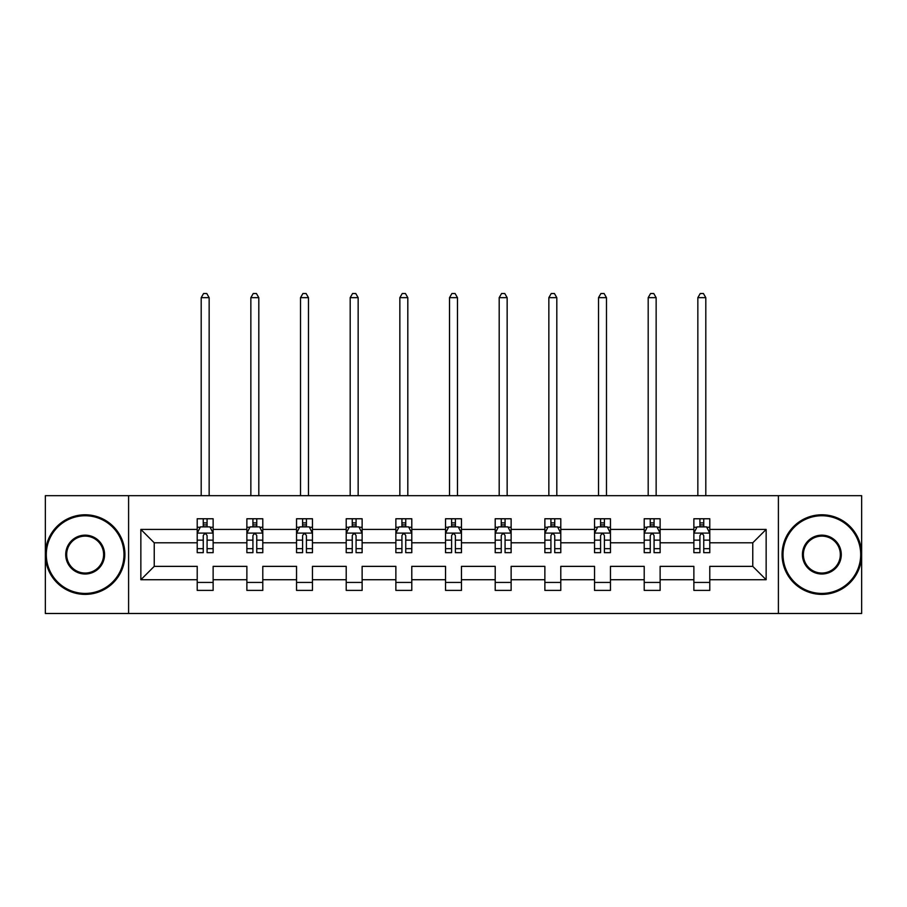 <?xml version="1.0" encoding="UTF-8"?>
<svg xmlns="http://www.w3.org/2000/svg" width="907" height="907" viewBox="0 0 907 907"><rect width="100%" height="100%" fill="white"/><g stroke="black" fill="none" stroke-linecap="round" stroke-linejoin="round"><path stroke-width="1.36" d="M778.399 613.483L861.65 613.483L861.65 495.687L778.399 495.687L778.399 613.483L128.601 613.483L128.601 495.687L45.35 495.687L45.35 613.483L128.601 613.483M709.784 579.732L709.784 566.365L752.765 566.365L766.143 579.732L709.784 579.732L709.784 590.4L693.866 590.4L693.866 579.732L660.126 579.732L660.126 590.4L644.208 590.4L644.208 579.732L610.456 579.732L610.456 590.4L594.538 590.4L594.538 579.732L560.787 579.732L560.787 590.4L544.869 590.4L544.869 579.732L511.129 579.732L511.129 590.4L495.211 590.4L495.211 579.732L461.459 579.732L461.459 590.4L445.541 590.4L445.541 579.732L411.789 579.732L411.789 590.4L395.871 590.4L395.871 579.732L362.131 579.732L362.131 590.4L346.213 590.4L346.213 579.732L312.462 579.732L312.462 590.4L296.544 590.4L296.544 579.732L262.792 579.732L262.792 590.4L246.874 590.4L246.874 579.732L213.134 579.732L213.134 590.4L197.216 590.4L197.216 579.732L140.857 579.732L140.857 529.427L197.216 529.427L197.216 518.77L213.134 518.77L213.134 529.427L246.874 529.427L246.874 518.77L262.792 518.77L262.792 529.427L296.544 529.427L296.544 518.77L312.462 518.77L312.462 529.427L346.213 529.427L346.213 518.77L362.131 518.77L362.131 529.427L395.871 529.427L395.871 518.77L411.789 518.77L411.789 529.427L445.541 529.427L445.541 518.77L461.459 518.77L461.459 529.427L495.211 529.427L495.211 518.77L511.129 518.77L511.129 529.427L544.869 529.427L544.869 518.77L560.787 518.77L560.787 529.427L594.538 529.427L594.538 518.77L610.456 518.77L610.456 529.427L644.208 529.427L644.208 518.77L660.126 518.77L660.126 529.427L693.866 529.427L693.866 518.77L709.784 518.77L709.784 529.427L766.143 529.427L766.143 579.732M778.399 495.687L128.601 495.687M693.866 529.427L693.866 542.805L660.126 542.805L660.126 529.427M660.126 579.732L660.126 566.365L693.866 566.365L693.866 579.732M644.208 529.427L644.208 542.805L610.456 542.805L610.456 529.427M610.456 579.732L610.456 566.365L644.208 566.365L644.208 579.732M594.538 529.427L594.538 542.805L560.787 542.805L560.787 529.427M560.787 579.732L560.787 566.365L594.538 566.365L594.538 579.732M544.869 529.427L544.869 542.805L511.129 542.805L511.129 529.427M511.129 579.732L511.129 566.365L544.869 566.365L544.869 579.732M495.211 529.427L495.211 542.805L461.459 542.805L461.459 529.427M461.459 579.732L461.459 566.365L495.211 566.365L495.211 579.732M445.541 529.427L445.541 542.805L411.789 542.805L411.789 529.427M411.789 579.732L411.789 566.365L445.541 566.365L445.541 579.732M395.871 529.427L395.871 542.805L362.131 542.805L362.131 529.427M362.131 579.732L362.131 566.365L395.871 566.365L395.871 579.732M346.213 529.427L346.213 542.805L312.462 542.805L312.462 529.427M312.462 579.732L312.462 566.365L346.213 566.365L346.213 579.732M296.544 529.427L296.544 542.805L262.792 542.805L262.792 529.427M262.792 579.732L262.792 566.365L296.544 566.365L296.544 579.732M246.874 529.427L246.874 542.805L213.134 542.805L213.134 529.427M213.134 579.732L213.134 566.365L246.874 566.365L246.874 579.732M197.216 529.427L197.216 542.805L154.235 542.805L154.235 566.365L197.216 566.365L197.216 579.732M140.857 529.427L154.235 542.805M752.765 566.365L752.765 542.805L709.784 542.805L709.784 529.427M699.921 526.729L703.741 526.729M650.251 526.729L654.072 526.729M600.581 526.729L604.402 526.729M550.923 526.729L554.744 526.729M501.254 526.729L505.074 526.729M451.595 526.729L455.405 526.729M401.926 526.729L405.746 526.729M352.256 526.729L356.077 526.729M302.598 526.729L306.419 526.729M252.928 526.729L256.749 526.729M203.259 526.729L207.079 526.729M197.216 582.441L213.134 582.441M246.874 582.441L262.792 582.441M296.544 582.441L312.462 582.441M346.213 582.441L362.131 582.441M395.871 582.441L411.789 582.441M445.541 582.441L461.459 582.441M495.211 582.441L511.129 582.441M544.869 582.441L560.787 582.441M594.538 582.441L610.456 582.441M644.208 582.441L660.126 582.441M693.866 582.441L709.784 582.441M154.235 566.365L140.857 579.732M766.143 529.427L752.765 542.805M207.079 522.908L203.259 522.908M200.209 527.262L197.216 527.262L197.216 518.77L203.259 518.77L203.259 526.888M197.216 548.678L197.216 552.669L203.259 552.669L203.259 548.678L197.216 548.678L197.216 542.805M213.134 542.805L213.134 552.669L207.079 552.669L207.079 535.64C205.81 533.191 204.54 533.191 203.259 535.64L203.259 548.678M210.141 527.262L213.134 527.262L213.134 518.77L207.079 518.77L207.079 526.888M213.134 533.248L209.948 526.888L200.402 526.888L197.216 533.248M209.154 495.687L209.154 297.655L201.195 297.655L201.195 495.687M201.195 297.655L203.576 293.517L206.762 293.517L209.154 297.655M85.145 515.743A38.842 38.842 0 0 0 46.302 554.585A38.842 38.842 0 0 0 85.145 593.427A38.842 38.842 0 0 0 123.987 554.585A38.842 38.842 0 0 0 85.145 515.743M85.145 594.38A39.795 39.795 0 0 1 45.35 554.585A39.795 39.795 0 0 1 85.145 514.791A39.795 39.795 0 0 1 124.939 554.585A39.795 39.795 0 0 1 85.145 594.38M85.145 535.164A19.421 19.421 0 0 1 104.566 554.585A19.421 19.421 0 0 1 85.145 574.006A19.421 19.421 0 0 1 65.723 554.585A19.421 19.421 0 0 1 85.145 535.164M85.145 573.043A18.469 18.469 0 0 0 103.613 554.585A18.469 18.469 0 0 0 85.145 536.116A18.469 18.469 0 0 0 66.676 554.585A18.469 18.469 0 0 0 85.145 573.043M821.855 515.743A38.842 38.842 0 0 0 783.013 554.585A38.842 38.842 0 0 0 821.855 593.427A38.842 38.842 0 0 0 860.698 554.585A38.842 38.842 0 0 0 821.855 515.743M821.855 594.38A39.795 39.795 0 0 1 782.061 554.585A39.795 39.795 0 0 1 821.855 514.791A39.795 39.795 0 0 1 861.65 554.585A39.795 39.795 0 0 1 821.855 594.38M821.855 535.164A19.421 19.421 0 0 1 841.277 554.585A19.421 19.421 0 0 1 821.855 574.006A19.421 19.421 0 0 1 802.434 554.585A19.421 19.421 0 0 1 821.855 535.164M821.855 573.043A18.469 18.469 0 0 0 840.324 554.585A18.469 18.469 0 0 0 821.855 536.116A18.469 18.469 0 0 0 803.387 554.585A18.469 18.469 0 0 0 821.855 573.043M256.749 522.908L252.928 522.908M249.867 527.262L246.874 527.262L246.874 518.77L252.928 518.77L252.928 526.888M246.874 548.678L246.874 552.669L252.928 552.669L252.928 548.678L246.874 548.678L246.874 542.805M262.792 542.805L262.792 552.669L256.749 552.669L256.749 535.64C255.479 533.191 254.198 533.191 252.928 535.64L252.928 548.678M259.799 527.262L262.792 527.262L262.792 518.77L256.749 518.77L256.749 526.888M262.792 533.248L259.617 526.888L250.06 526.888L246.874 533.248M258.812 495.687L258.812 297.655L250.854 297.655L250.854 495.687M250.854 297.655L253.246 293.517L256.432 293.517L258.812 297.655M306.419 522.908L302.598 522.908M299.537 527.262L296.544 527.262L296.544 518.77L302.598 518.77L302.598 526.888M296.544 548.678L296.544 552.669L302.598 552.669L302.598 548.678L296.544 548.678L296.544 542.805M312.462 542.805L312.462 552.669L306.419 552.669L306.419 535.64C305.137 533.191 303.868 533.191 302.598 535.64L302.598 548.678M309.468 527.262L312.462 527.262L312.462 518.77L306.419 518.77L306.419 526.888M312.462 533.248L309.276 526.888L299.729 526.888L296.544 533.248M308.482 495.687L308.482 297.655L300.523 297.655L300.523 495.687M300.523 297.655L302.915 293.517L306.09 293.517L308.482 297.655M356.077 522.908L352.256 522.908M349.206 527.262L346.213 527.262L346.213 518.77L352.256 518.77L352.256 526.888M346.213 548.678L346.213 552.669L352.256 552.669L352.256 548.678L346.213 548.678L346.213 542.805M362.131 542.805L362.131 552.669L356.077 552.669L356.077 535.64C354.807 533.191 353.537 533.191 352.256 535.64L352.256 548.678M359.138 527.262L362.131 527.262L362.131 518.77L356.077 518.77L356.077 526.888M362.131 533.248L358.945 526.888L349.388 526.888L346.213 533.248M358.152 495.687L358.152 297.655L350.193 297.655L350.193 495.687M350.193 297.655L352.574 293.517L355.759 293.517L358.152 297.655M405.746 522.908L401.926 522.908M398.865 527.262L395.871 527.262L395.871 518.77L401.926 518.77L401.926 526.888M395.871 548.678L395.871 552.669L401.926 552.669L401.926 548.678L395.871 548.678L395.871 542.805M411.789 542.805L411.789 552.669L405.746 552.669L405.746 535.64C404.477 533.191 403.196 533.191 401.926 535.64L401.926 548.678M408.796 527.262L411.789 527.262L411.789 518.77L405.746 518.77L405.746 526.888M411.789 533.248L408.615 526.888L399.057 526.888L395.871 533.248M407.81 495.687L407.81 297.655L399.851 297.655L399.851 495.687M399.851 297.655L402.243 293.517L405.429 293.517L407.81 297.655M455.405 522.908L451.595 522.908M448.534 527.262L445.541 527.262L445.541 518.77L451.595 518.77L451.595 526.888M445.541 548.678L445.541 552.669L451.595 552.669L451.595 548.678L445.541 548.678L445.541 542.805M461.459 542.805L461.459 552.669L455.405 552.669L455.405 535.64C454.135 533.191 452.865 533.191 451.595 535.64L451.595 548.678M458.466 527.262L461.459 527.262L461.459 518.77L455.405 518.77L455.405 526.888M461.459 533.248L458.273 526.888L448.727 526.888L445.541 533.248M457.479 495.687L457.479 297.655L449.521 297.655L449.521 495.687M449.521 297.655L451.913 293.517L455.087 293.517L457.479 297.655M505.074 522.908L501.254 522.908M498.204 527.262L495.211 527.262L495.211 518.77L501.254 518.77L501.254 526.888M495.211 548.678L495.211 552.669L501.254 552.669L501.254 548.678L495.211 548.678L495.211 542.805M511.129 542.805L511.129 552.669L505.074 552.669L505.074 535.64C503.804 533.191 502.535 533.191 501.254 535.64L501.254 548.678M508.135 527.262L511.129 527.262L511.129 518.77L505.074 518.77L505.074 526.888M511.129 533.248L507.943 526.888L498.385 526.888L495.211 533.248M507.149 495.687L507.149 297.655L499.19 297.655L499.19 495.687M499.19 297.655L501.571 293.517L504.757 293.517L507.149 297.655M554.744 522.908L550.923 522.908M547.862 527.262L544.869 527.262L544.869 518.77L550.923 518.77L550.923 526.888M544.869 548.678L544.869 552.669L550.923 552.669L550.923 548.678L544.869 548.678L544.869 542.805M560.787 542.805L560.787 552.669L554.744 552.669L554.744 535.64C553.474 533.191 552.193 533.191 550.923 535.64L550.923 548.678M557.794 527.262L560.787 527.262L560.787 518.77L554.744 518.77L554.744 526.888M560.787 533.248L557.612 526.888L548.055 526.888L544.869 533.248M556.807 495.687L556.807 297.655L548.848 297.655L548.848 495.687M548.848 297.655L551.241 293.517L554.426 293.517L556.807 297.655M604.402 522.908L600.581 522.908M597.532 527.262L594.538 527.262L594.538 518.77L600.581 518.77L600.581 526.888M594.538 548.678L594.538 552.669L600.581 552.669L600.581 548.678L594.538 548.678L594.538 542.805M610.456 542.805L610.456 552.669L604.402 552.669L604.402 535.64C603.132 533.191 601.863 533.191 600.581 535.64L600.581 548.678M607.463 527.262L610.456 527.262L610.456 518.77L604.402 518.77L604.402 526.888M610.456 533.248L607.271 526.888L597.724 526.888L594.538 533.248M606.477 495.687L606.477 297.655L598.518 297.655L598.518 495.687M598.518 297.655L600.91 293.517L604.085 293.517L606.477 297.655M654.072 522.908L650.251 522.908M647.201 527.262L644.208 527.262L644.208 518.77L650.251 518.77L650.251 526.888M644.208 548.678L644.208 552.669L650.251 552.669L650.251 548.678L644.208 548.678L644.208 542.805M660.126 542.805L660.126 552.669L654.072 552.669L654.072 535.64C652.802 533.191 651.532 533.191 650.251 535.64L650.251 548.678M657.133 527.262L660.126 527.262L660.126 518.77L654.072 518.77L654.072 526.888M660.126 533.248L656.94 526.888L647.383 526.888L644.208 533.248M656.146 495.687L656.146 297.655L648.188 297.655L648.188 495.687M648.188 297.655L650.568 293.517L653.754 293.517L656.146 297.655M703.741 522.908L699.921 522.908M696.859 527.262L693.866 527.262L693.866 518.77L699.921 518.77L699.921 526.888M693.866 548.678L693.866 552.669L699.921 552.669L699.921 548.678L693.866 548.678L693.866 542.805M709.784 542.805L709.784 552.669L703.741 552.669L703.741 535.64C702.471 533.191 701.19 533.191 699.921 535.64L699.921 548.678M706.791 527.262L709.784 527.262L709.784 518.77L703.741 518.77L703.741 526.888M709.784 533.248L706.598 526.888L697.052 526.888L693.866 533.248M705.805 495.687L705.805 297.655L697.846 297.655L697.846 495.687M697.846 297.655L700.238 293.517L703.424 293.517L705.805 297.655M213.054 533.089L197.295 533.089M213.134 548.678L207.079 548.678M203.259 540.141L197.216 540.141M213.134 540.141L207.079 540.141M207.079 524.926L203.259 524.926M262.713 533.089L246.953 533.089M262.792 548.678L256.749 548.678M252.928 540.141L246.874 540.141M262.792 540.141L256.749 540.141M256.749 524.926L252.928 524.926M312.382 533.089L296.623 533.089M312.462 548.678L306.419 548.678M302.598 540.141L296.544 540.141M312.462 540.141L306.419 540.141M306.419 524.926L302.598 524.926M362.052 533.089L346.293 533.089M362.131 548.678L356.077 548.678M352.256 540.141L346.213 540.141M362.131 540.141L356.077 540.141M356.077 524.926L352.256 524.926M411.71 533.089L395.951 533.089M411.789 548.678L405.746 548.678M401.926 540.141L395.871 540.141M411.789 540.141L405.746 540.141M405.746 524.926L401.926 524.926M461.38 533.089L445.62 533.089M461.459 548.678L455.405 548.678M451.595 540.141L445.541 540.141M461.459 540.141L455.405 540.141M455.405 524.926L451.595 524.926M511.049 533.089L495.29 533.089M511.129 548.678L505.074 548.678M501.254 540.141L495.211 540.141M511.129 540.141L505.074 540.141M505.074 524.926L501.254 524.926M560.707 533.089L544.948 533.089M560.787 548.678L554.744 548.678M550.923 540.141L544.869 540.141M560.787 540.141L554.744 540.141M554.744 524.926L550.923 524.926M610.377 533.089L594.618 533.089M610.456 548.678L604.402 548.678M600.581 540.141L594.538 540.141M610.456 540.141L604.402 540.141M604.402 524.926L600.581 524.926M660.047 533.089L644.287 533.089M660.126 548.678L654.072 548.678M650.251 540.141L644.208 540.141M660.126 540.141L654.072 540.141M654.072 524.926L650.251 524.926M709.705 533.089L693.946 533.089M709.784 548.678L703.741 548.678M699.921 540.141L693.866 540.141M709.784 540.141L703.741 540.141M703.741 524.926L699.921 524.926"/></g></svg>
